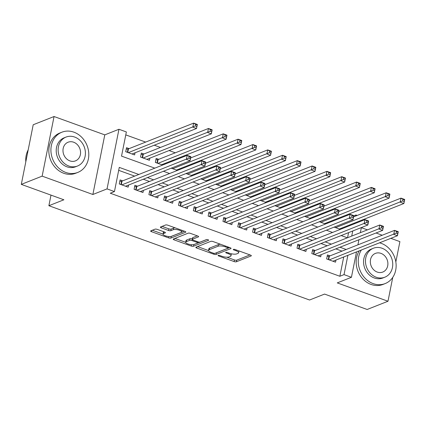<?xml version="1.0" encoding="UTF-8"?>
<svg xmlns="http://www.w3.org/2000/svg" width="426" height="426" viewBox="0 0 426 426"><rect width="100%" height="100%" fill="white"/><g stroke="black" fill="none" stroke-linecap="round" stroke-linejoin="round"><path stroke-width="0.64" d="M218.229 255.382A1.187 0.373 -168.7 0 0 218.085 255.515A1.187 0.373 -168.7 0 0 218.676 255.973L234.124 261.564A1.699 0.532 -168.7 0 0 236.398 261.766L251.122 255.941A1.699 0.532 -168.7 0 0 251.335 255.749A1.699 0.532 -168.7 0 0 250.488 255.094L235.04 249.508A1.187 0.373 -168.7 0 0 233.453 249.364A1.187 0.373 -168.7 0 0 233.304 249.498A1.187 0.373 -168.7 0 0 233.895 249.961L235.892 250.68A5.431 1.699 -168.7 0 1 238.603 252.783A5.431 1.699 -168.7 0 1 237.926 253.401L236.702 253.885A5.431 1.699 -168.7 0 1 229.433 253.236L227.431 252.511A1.187 0.373 -168.7 0 0 225.839 252.373A1.187 0.373 -168.7 0 0 225.695 252.506A1.187 0.373 -168.7 0 0 226.286 252.969L228.283 253.688A5.431 1.699 -168.7 0 1 230.993 255.792A5.431 1.699 -168.7 0 1 230.317 256.409L229.092 256.894A5.431 1.699 -168.7 0 1 221.824 256.244L219.821 255.52A1.187 0.373 -168.7 0 0 218.229 255.382M157.242 229.385A1.699 0.532 -168.7 0 0 154.968 229.183L150.836 230.817A1.699 0.532 -168.7 0 0 150.623 231.009A1.699 0.532 -168.7 0 0 151.475 231.664L168.627 237.873A1.699 0.532 -168.7 0 0 170.901 238.075L185.63 232.25A1.699 0.532 -168.7 0 0 185.837 232.058A1.699 0.532 -168.7 0 0 184.99 231.403L167.839 225.2A1.699 0.532 -168.7 0 0 165.565 224.997L160.575 226.967A1.699 0.532 -168.7 0 0 160.362 227.159A1.699 0.532 -168.7 0 0 161.209 227.814L168.552 230.471A1.699 0.532 -168.7 0 0 170.826 230.674L173.297 229.699A4.542 1.416 -168.7 0 1 178.451 229.944A4.542 1.416 -168.7 0 1 181.641 231.994A4.542 1.416 -168.7 0 1 181.077 232.511L171.38 236.345A4.542 1.416 -168.7 0 1 166.225 236.095A4.542 1.416 -168.7 0 1 163.036 234.044A4.542 1.416 -168.7 0 1 163.6 233.528L165.219 232.889A1.699 0.532 -168.7 0 0 165.432 232.697A1.699 0.532 -168.7 0 0 164.585 232.042L157.242 229.385M21.3 184.378L33.212 124.754L54.054 116.522L42.142 176.14L21.3 184.378L63.884 199.783L48.878 205.715L309.558 300.01L324.564 294.078L367.148 309.478L387.99 301.246L337.259 282.896L351.429 277.294L344.027 274.616L339.857 276.261L110.281 193.218L114.445 191.572L107.043 188.894L118.955 129.27L126.362 131.948L121.532 156.118L154.808 168.153M42.142 176.14L92.868 194.49L107.043 188.894M196.051 247.171A1.699 0.532 -168.7 0 0 195.838 247.362A1.699 0.532 -168.7 0 0 196.69 248.023L213.841 254.226A1.699 0.532 -168.7 0 0 216.115 254.428L230.844 248.608A1.699 0.532 -168.7 0 0 231.052 248.411A1.699 0.532 -168.7 0 0 230.205 247.756L213.053 241.553A1.699 0.532 -168.7 0 0 210.779 241.35L196.051 247.171M191.237 246.047L174.08 239.843A1.699 0.532 -168.7 0 1 173.233 239.188A1.699 0.532 -168.7 0 1 173.446 238.991L188.175 233.171A1.699 0.532 -168.7 0 1 190.443 233.373L197.786 236.031A1.699 0.532 -168.7 0 1 198.633 236.686A1.699 0.532 -168.7 0 1 198.42 236.877L192.451 239.242A1.699 0.532 -168.7 0 0 192.238 239.433A1.699 0.532 -168.7 0 0 193.084 240.088L197.957 241.851A1.699 0.532 -168.7 0 0 200.225 242.053L206.445 239.598A1.187 0.373 -168.7 0 1 207.792 239.662A1.187 0.373 -168.7 0 1 208.628 240.195A1.187 0.373 -168.7 0 1 208.479 240.333L193.505 246.249A1.699 0.532 -168.7 0 1 191.237 246.047L191.503 244.716M387.99 301.246L392.761 277.369M395.839 261.963L399.902 241.622L390.839 238.342M129.115 148.626L126.522 147.689L125.718 151.715L134.605 154.931L135.031 152.801M143.924 153.983L141.336 153.046L140.532 157.077L149.414 160.288L149.84 158.158M158.738 159.34L156.145 158.403L155.341 162.434L162.62 165.064M330.038 255.861L327.445 254.924L326.641 258.955L335.528 262.166L335.954 260.036M315.224 250.504L312.631 249.567L311.827 253.592L320.714 256.809L321.14 254.679M300.415 245.147L297.822 244.21L297.018 248.236L305.905 251.452L306.331 249.322M285.601 239.79L283.008 238.853L282.204 242.879L291.091 246.095L291.517 243.965M270.792 234.433L268.199 233.496L267.395 237.522L276.282 240.738L276.708 238.608M255.978 229.071L253.385 228.134L252.581 232.165L261.468 235.381L261.894 233.251M241.169 223.714L238.576 222.777L237.772 226.808L246.659 230.024L247.085 227.889M226.355 218.357L223.762 217.42L222.958 221.451L231.845 224.662L232.271 222.532M211.546 213L208.953 212.063L208.149 216.094L217.036 219.305L217.462 217.175M196.732 207.643L194.139 206.706L193.335 210.732L202.222 213.948L202.648 211.818M181.923 202.286L179.33 201.349L178.526 205.375L187.413 208.591L187.839 206.461M167.109 196.929L164.516 195.992L163.712 200.018L172.599 203.234L173.025 201.104M152.3 191.572L149.707 190.635L148.903 194.661L157.79 197.877L158.211 195.747M137.486 186.21L134.893 185.273L134.089 189.304L142.976 192.52L143.402 190.39M339.857 276.261L343.713 256.969M342.019 251.127L335.816 248.88M327.211 245.765L321.002 243.523M312.396 240.408L306.193 238.166M297.588 235.051L291.379 232.809M282.773 229.694L276.57 227.447M267.965 224.337L261.756 222.09M253.15 218.98L246.947 216.733M238.342 213.623L232.133 211.376M223.528 208.266L217.324 206.019M208.719 202.904L202.51 200.662M193.905 197.547L187.701 195.305M179.096 192.19L172.887 189.948M164.282 186.833L158.078 184.586M149.473 181.476L143.264 179.229M134.659 176.119L118.689 170.341M122.677 180.853L120.084 179.916L119.28 183.947L128.167 187.158L128.588 185.028M347.802 215.205L346.817 214.848M332.994 209.848L332.008 209.491M318.179 204.485L317.194 204.129M303.371 199.128L302.385 198.772M288.556 193.771L287.571 193.415M273.748 188.414L272.762 188.058M258.933 183.058L257.948 182.701M244.125 177.701L243.139 177.344M229.31 172.344L228.325 171.987M214.502 166.987L213.517 166.63M199.688 161.624L198.702 161.268M184.879 156.267L183.894 155.911M175.288 152.801L169.079 150.554M160.474 147.444L154.271 145.197M145.665 142.087L125.771 134.888M347.557 237.724L348.575 232.623M349.991 225.551L350.151 224.742M342.392 227.809L342.227 228.618M334.154 227.111L340.358 229.358M327.578 222.452L327.418 223.261M319.34 221.754L325.549 224.001M312.769 217.095L312.604 217.904M304.531 216.397L310.735 218.644M297.955 211.733L297.795 212.547M289.717 211.04L295.926 213.282M283.146 206.376L282.981 207.19M274.908 205.683L281.112 207.925M268.332 201.019L268.172 201.828M260.094 200.326L266.303 202.568M253.523 195.662L253.358 196.471M245.285 194.964L251.489 197.211M238.709 190.305L238.549 191.114M230.471 189.607L236.68 191.854M223.9 184.948L223.735 185.757M215.662 184.25L221.866 186.497M209.086 179.591L208.926 180.4M200.848 178.893L207.057 181.141M194.277 174.234L194.112 175.043M186.04 173.536L192.243 175.784M179.463 168.872L179.303 169.686M171.225 168.179L177.434 170.421M164.654 163.515L164.489 164.324M50.992 195.119L48.878 205.715M92.868 194.49L104.785 134.872L54.054 116.522M104.785 134.872L118.955 129.27M353.782 215.844L355.939 214.992L357.196 215.444M382.234 235.232L376.03 232.985M367.425 229.87L361.344 227.676M138.828 174.468L119.275 167.397L114.445 191.572M346.189 249.476L339.98 247.234M331.375 244.119L325.171 241.872M316.566 238.762L310.357 236.515M301.752 233.405L295.548 231.158M286.943 228.048L280.734 225.801M272.129 222.691L265.925 220.444M257.32 217.329L251.111 215.087M242.506 211.972L236.302 209.73M227.697 206.615L221.488 204.374M212.883 201.258L206.679 199.011M198.074 195.901L191.865 193.654M183.26 190.544L177.056 188.297M168.451 185.188L162.242 182.94M153.637 179.831L147.433 177.583M344.027 274.616L347.877 255.323M362.941 219.688L362.782 220.498M361.365 227.569L360.348 232.671M358.932 239.742L357.915 244.844M356.503 251.915L351.429 277.294M351.727 236.079L352.744 230.977M354.155 223.906L354.32 223.091M355.731 216.019L355.939 214.992M163.408 171.268L169.617 173.515M178.222 176.625L184.431 178.872M193.031 181.982L199.24 184.229M207.845 187.339L214.054 189.586M222.654 192.696L228.863 194.943M237.468 198.058L243.677 200.3M252.277 203.415L258.486 205.657M267.091 208.772L273.3 211.014M281.9 214.129L288.109 216.376M296.714 219.486L302.923 221.733M311.523 224.843L317.732 227.09M326.337 230.2L332.546 232.447M341.146 235.557L347.355 237.804M230.993 255.792L231.318 254.178A5.431 1.699 -168.7 0 0 231.249 253.768M238.603 252.783L238.927 251.17A5.431 1.699 -168.7 0 0 238.917 250.909M226.797 257.182L234.444 259.951A1.699 0.532 -168.7 0 0 236.718 260.153L249.982 254.913M216.104 252.895A1.699 0.532 -168.7 0 0 216.435 252.815L229.699 247.575M197.515 246.59L208.58 250.595M213.389 253.193A1.187 0.373 -168.7 0 0 214.981 253.337L227.905 248.225A1.187 0.373 -168.7 0 0 228.054 248.092A1.187 0.373 -168.7 0 0 227.463 247.634L225.354 246.867A5.431 1.699 -168.7 0 0 218.085 246.223L209.246 249.716A5.431 1.699 -168.7 0 0 208.57 250.334A5.431 1.699 -168.7 0 0 211.28 252.432L213.389 253.193M220.705 244.322A5.431 1.699 -168.7 0 0 218.405 244.609L218.085 246.223M208.57 250.334L208.894 248.72A5.431 1.699 -168.7 0 1 209.571 248.102L218.405 244.609M185.677 242.309L174.91 238.416M197.281 235.85L192.77 237.628A1.699 0.532 -168.7 0 0 192.557 237.82L192.238 239.433M206.738 239.54L193.83 244.641L193.505 246.249M186.253 241.691A4.542 1.416 -168.7 0 0 185.688 242.208A4.542 1.416 -168.7 0 0 188.872 244.252A4.542 1.416 -168.7 0 0 194.027 244.503L197.446 243.155A1.699 0.532 -168.7 0 0 197.659 242.958A1.699 0.532 -168.7 0 0 196.807 242.303L191.94 240.541A1.699 0.532 -168.7 0 0 189.666 240.339L186.253 241.691L186.572 240.078A4.542 1.416 -168.7 0 0 186.008 240.594L185.688 242.208M186.572 240.078L189.991 238.73A1.699 0.532 -168.7 0 1 192.259 238.933L192.334 238.959M192.951 244.721A1.699 0.532 -168.7 0 0 193.83 244.641M163.036 234.044L163.36 232.436A4.542 1.416 -168.7 0 1 163.925 231.92L164.074 231.856M181.641 231.994L181.966 230.381A4.542 1.416 -168.7 0 0 181.971 230.312M175.15 227.841A4.542 1.416 -168.7 0 0 173.622 228.086L173.297 229.699M162.04 226.387L168.872 228.863A1.699 0.532 -168.7 0 0 171.145 229.066L173.622 228.086M170.432 236.552A1.699 0.532 -168.7 0 0 171.22 236.462L184.485 231.217M152.3 230.237L163.03 234.119M339.373 229.002L403.896 203.5L400.19 202.158L400.999 198.133L353.575 216.871M402.948 199.315L400.999 198.133L404.7 199.469L403.896 203.5L404.434 199.847L402.948 199.315L402.629 200.923L404.109 201.461M402.629 200.923L335.672 227.66M404.434 199.847L404.7 199.469M327.157 256.351L328.952 256.207A1.731 0.538 -168.7 0 0 329.367 256.127L394.556 230.359L398.262 231.701L397.453 235.727L332.935 261.229M397.671 233.688L397.453 235.727L393.752 234.391L394.556 230.359L396.51 231.542L396.191 233.155L397.671 233.688L397.99 232.079L396.51 231.542M329.229 259.892L396.191 233.155M398.262 231.701L397.99 232.079M361.354 249.998A21.625 18.494 68.4 0 0 373.165 283.62A21.625 18.494 68.4 0 0 385.141 283.588A21.625 18.494 68.4 0 0 396.026 263.428A21.625 18.494 68.4 0 0 381.217 243.337A21.625 18.494 68.4 0 0 379.529 242.815M359.272 250.818A21.625 18.494 68.4 0 0 371.083 284.446A21.625 18.494 68.4 0 0 383.054 284.414L385.141 283.588M384.832 277.198L382.915 277.96A15.57 13.318 -111.6 0 1 374.294 277.981A15.57 13.318 -111.6 0 1 363.634 263.518A15.57 13.318 -111.6 0 1 371.467 249.002L373.384 248.241A15.57 13.318 68.4 0 0 365.551 262.757A15.57 13.318 68.4 0 0 376.211 277.225A15.57 13.318 68.4 0 0 384.832 277.198A15.57 13.318 68.4 0 0 392.671 262.682A15.57 13.318 68.4 0 0 382.005 248.22A15.57 13.318 68.4 0 0 373.384 248.241M380.977 253.374A10.032 8.579 68.4 0 0 375.423 253.39A10.032 8.579 68.4 0 0 370.37 262.746A10.032 8.579 68.4 0 0 377.239 272.065A10.032 8.579 68.4 0 0 382.798 272.049A10.032 8.579 68.4 0 0 387.846 262.698A10.032 8.579 68.4 0 0 380.977 253.374M65.828 172.45A21.625 18.494 68.4 0 0 77.804 172.418A21.625 18.494 68.4 0 0 88.688 152.252A21.625 18.494 68.4 0 0 73.879 132.166A21.625 18.494 68.4 0 0 61.903 132.198A21.625 18.494 68.4 0 0 51.019 152.359A21.625 18.494 68.4 0 0 65.828 172.45M61.903 132.198L59.821 133.024A21.625 18.494 68.4 0 0 48.937 153.184A21.625 18.494 68.4 0 0 63.746 173.275A21.625 18.494 68.4 0 0 75.716 173.238L77.804 172.418M77.495 166.028L75.578 166.784A15.57 13.318 -111.6 0 1 66.957 166.811A15.57 13.318 -111.6 0 1 56.291 152.348A15.57 13.318 -111.6 0 1 64.129 137.827L66.046 137.071A15.57 13.318 68.4 0 0 58.208 151.587A15.57 13.318 68.4 0 0 68.874 166.055A15.57 13.318 68.4 0 0 77.495 166.028A15.57 13.318 68.4 0 0 85.328 151.512A15.57 13.318 68.4 0 0 74.667 137.044A15.57 13.318 68.4 0 0 66.046 137.071M73.639 142.204A10.032 8.579 68.4 0 0 68.08 142.22A10.032 8.579 68.4 0 0 63.032 151.576A10.032 8.579 68.4 0 0 69.901 160.895A10.032 8.579 68.4 0 0 75.461 160.879A10.032 8.579 68.4 0 0 80.509 151.523A10.032 8.579 68.4 0 0 73.639 142.204M28.191 149.883A21.625 18.494 68.4 0 0 25.805 161.843M324.564 223.645L389.082 198.143L385.381 196.801L386.185 192.776L338.766 211.514M388.139 193.958L386.185 192.776L389.886 194.112L389.082 198.143L389.62 194.49L388.139 193.958L387.814 195.566L389.3 196.104M387.814 195.566L320.858 222.303M389.62 194.49L389.886 194.112M309.75 218.288L374.273 192.781L370.567 191.444L371.376 187.413L323.952 206.157M373.325 188.596L371.376 187.413L375.077 188.755L374.273 192.781L374.811 189.133L373.325 188.596L373.006 190.209L374.486 190.747M373.006 190.209L306.049 216.946M374.811 189.133L375.077 188.755M294.941 212.925L359.459 187.424L355.758 186.087L356.562 182.056L309.143 200.8M358.516 183.239L356.562 182.056L360.263 183.398L359.459 187.424L359.997 183.776L358.516 183.239L358.191 184.852L359.677 185.385M358.191 184.852L291.235 211.589M359.997 183.776L360.263 183.398M280.127 207.569L344.65 182.067L340.944 180.73L341.753 176.699L294.329 195.443M343.702 177.882L341.753 176.699L345.454 178.041L344.65 182.067L345.188 178.419L343.702 177.882L343.383 179.495L344.863 180.028M343.383 179.495L276.426 206.232M345.188 178.419L345.454 178.041M312.349 250.994L314.138 250.85A1.731 0.538 -168.7 0 0 314.558 250.77L379.747 225.003L383.448 226.339L382.644 230.37L318.121 255.872M382.857 228.331L382.644 230.37L378.943 229.028L379.747 225.003L381.701 226.185L381.377 227.798L382.857 228.331L383.182 226.723L381.701 226.185M314.42 254.535L381.377 227.798M383.448 226.339L383.182 226.723M297.534 245.637L299.329 245.493A1.731 0.538 -168.7 0 0 299.744 245.408L364.933 219.646L368.639 220.982L367.83 225.013L303.312 250.515M368.048 222.974L367.83 225.013L364.129 223.671L364.933 219.646L366.887 220.828L366.568 222.436L368.048 222.974L368.368 221.36L366.887 220.828M299.606 249.173L366.568 222.436M368.639 220.982L368.368 221.36M282.726 240.28L284.515 240.136A1.731 0.538 -168.7 0 0 284.935 240.051L350.124 214.289L353.825 215.625L353.021 219.656L288.498 245.158M353.234 217.617L353.021 219.656L349.32 218.314L350.124 214.289L352.078 215.471L351.754 217.079L353.234 217.617L353.559 216.003L352.078 215.471M284.797 243.816L351.754 217.079M353.825 215.625L353.559 216.003M267.911 234.923L269.706 234.779A1.731 0.538 -168.7 0 0 270.121 234.694L335.31 208.932L339.016 210.268L338.207 214.299L273.689 239.801M338.425 212.26L338.207 214.299L334.506 212.957L335.31 208.932L337.264 210.114L336.945 211.722L338.425 212.26L338.745 210.646L337.264 210.114M269.983 238.459L336.945 211.722M339.016 210.268L338.745 210.646M265.318 202.212L329.836 176.71L326.135 175.374L326.939 171.343L279.52 190.087M328.893 172.525L326.939 171.343L330.64 172.684L329.836 176.71L330.374 173.062L328.893 172.525L328.568 174.138L330.054 174.671M328.568 174.138L261.612 200.875M330.374 173.062L330.64 172.684M253.103 229.566L254.892 229.422A1.731 0.538 -168.7 0 0 255.312 229.337L320.501 203.569L324.202 204.911L323.398 208.942L258.875 234.444M323.611 206.903L323.398 208.942L319.697 207.6L320.501 203.569L322.45 204.752L322.131 206.365L323.611 206.903L323.936 205.289L322.45 204.752M255.174 233.102L322.131 206.365M324.202 204.911L323.936 205.289M250.504 196.855L315.027 171.353L311.321 170.011L312.13 165.986L264.706 184.73M314.079 167.168L312.13 165.986L315.831 167.322L315.027 171.353L315.565 167.7L314.079 167.168L313.76 168.776L315.24 169.314M313.76 168.776L246.803 195.518M315.565 167.7L315.831 167.322M238.288 224.209L240.083 224.065A1.731 0.538 -168.7 0 0 240.498 223.98L305.687 198.212L309.393 199.554L308.584 203.58L244.066 229.081M308.802 201.546L308.584 203.58L304.883 202.243L305.687 198.212L307.641 199.395L307.322 201.008L308.802 201.546L309.122 199.932L307.641 199.395M240.36 227.745L307.322 201.008M309.393 199.554L309.122 199.932M235.695 191.498L300.213 165.996L296.512 164.654L297.316 160.629L249.897 179.373M299.27 161.811L297.316 160.629L301.017 161.965L300.213 165.996L300.751 162.343L299.27 161.811L298.945 163.419L300.431 163.957M298.945 163.419L231.989 190.156M300.751 162.343L301.017 161.965M223.48 218.847L225.269 218.708A1.731 0.538 -168.7 0 0 225.689 218.623L290.878 192.856L294.579 194.197L293.775 198.223L229.252 223.725M293.988 196.184L293.775 198.223L290.074 196.887L290.878 192.856L292.827 194.038L292.508 195.651L293.988 196.184L294.313 194.575L292.827 194.038M225.551 222.388L292.508 195.651M294.579 194.197L294.313 194.575M220.881 186.141L285.404 160.639L281.698 159.297L282.507 155.272L235.083 174.01M284.456 156.454L282.507 155.272L286.208 156.608L285.404 160.639L285.942 156.986L284.456 156.454L284.137 158.062L285.617 158.6M284.137 158.062L217.18 184.799M285.942 156.986L286.208 156.608M208.665 213.49L210.46 213.346A1.731 0.538 -168.7 0 0 210.875 213.266L276.064 187.499L279.77 188.84L278.961 192.866L214.443 218.368M279.179 190.827L278.961 192.866L275.26 191.53L276.064 187.499L278.018 188.681L277.699 190.294L279.179 190.827L279.499 189.219L278.018 188.681M210.737 217.031L277.699 190.294M279.77 188.84L279.499 189.219M206.072 180.784L270.59 155.282L266.889 153.94L267.693 149.909L220.274 168.653M269.647 151.092L267.693 149.909L271.394 151.251L270.59 155.282L271.128 151.629L269.647 151.092L269.323 152.705L270.808 153.243M269.323 152.705L202.366 179.442M271.128 151.629L271.394 151.251M193.857 208.133L195.646 207.989A1.731 0.538 -168.7 0 0 196.066 207.904L261.255 182.142L264.956 183.478L264.152 187.509L199.629 213.011M264.365 185.47L264.152 187.509L260.451 186.167L261.255 182.142L263.204 183.324L262.885 184.937L264.365 185.47L264.69 183.862L263.204 183.324M195.928 211.674L262.885 184.937M264.956 183.478L264.69 183.862M191.258 175.427L255.781 149.92L252.075 148.583L252.884 144.552L205.46 163.296M254.833 145.735L252.884 144.552L256.585 145.894L255.781 149.92L256.319 146.272L254.833 145.735L254.514 147.348L255.994 147.886M254.514 147.348L187.557 174.085M256.319 146.272L256.585 145.894M179.042 202.776L180.837 202.632A1.731 0.538 -168.7 0 0 181.252 202.547L246.441 176.785L250.147 178.121L249.338 182.152L184.82 207.654M249.556 180.113L249.338 182.152L245.637 180.81L246.441 176.785L248.395 177.967L248.076 179.575L249.556 180.113L249.876 178.499L248.395 177.967M181.114 206.312L248.076 179.575M250.147 178.121L249.876 178.499M176.449 170.065L240.967 144.563L237.266 143.227L238.07 139.195L190.651 157.94M240.024 140.378L238.07 139.195L241.771 140.537L240.967 144.563L241.505 140.915L240.024 140.378L239.7 141.991L241.185 142.524M239.7 141.991L172.743 168.728M241.505 140.915L241.771 140.537M164.234 197.419L166.023 197.275A1.731 0.538 -168.7 0 0 166.444 197.19L231.632 171.428L235.333 172.764L234.529 176.795L170.006 202.297M234.742 174.756L234.529 176.795L230.828 175.453L231.632 171.428L233.581 172.61L233.262 174.218L234.742 174.756L235.067 173.142L233.581 172.61M166.305 200.955L233.262 174.218M235.333 172.764L235.067 173.142M161.635 164.708L226.158 139.206L222.452 137.87L223.261 133.839L158.073 159.606A1.731 0.538 11.3 0 1 157.652 159.691L155.863 159.83M225.21 135.021L223.261 133.839L226.962 135.18L226.158 139.206L226.696 135.559L225.21 135.021L224.891 136.634L226.371 137.167M224.891 136.634L157.934 163.371M226.696 135.559L226.962 135.18M149.419 192.062L151.214 191.918A1.731 0.538 -168.7 0 0 151.629 191.833L216.818 166.071L220.524 167.407L219.715 171.438L155.197 196.94M219.933 169.399L219.715 171.438L216.014 170.096L216.818 166.071L218.772 167.253L218.453 168.861L219.933 169.399L220.253 167.785L218.772 167.253M151.491 195.598L218.453 168.861M220.524 167.407L220.253 167.785M146.826 159.351L211.344 133.849L207.643 132.513L208.447 128.482L143.258 154.249A1.731 0.538 11.3 0 1 142.843 154.329L141.049 154.473M210.401 129.664L208.447 128.482L212.148 129.823L211.344 133.849L211.882 130.202L210.401 129.664L210.077 131.277L211.562 131.81M210.077 131.277L143.12 158.014M211.882 130.202L212.148 129.823M134.611 186.705L136.4 186.561A1.731 0.538 -168.7 0 0 136.821 186.476L202.009 160.708L205.71 162.05L204.906 166.076L140.383 191.583M205.119 164.042L204.906 166.076L201.205 164.74L202.009 160.708L203.958 161.891L203.639 163.504L205.119 164.042L205.444 162.428L203.958 161.891M136.682 190.241L203.639 163.504M205.71 162.05L205.444 162.428M132.012 153.994L196.535 128.492L192.829 127.15L193.638 123.125L128.45 148.887A1.731 0.538 11.3 0 1 128.029 148.972L126.24 149.116M195.587 124.307L193.638 123.125L197.339 124.461L196.535 128.492L197.073 124.839L195.587 124.307L195.268 125.915L196.748 126.453M195.268 125.915L128.311 152.652M197.073 124.839L197.339 124.461M119.797 181.343L121.591 181.204A1.731 0.538 -168.7 0 0 122.006 181.119L187.195 155.352L190.901 156.693L190.092 160.719L125.574 186.221M190.31 158.68L190.092 160.719L186.391 159.383L187.195 155.352L189.149 156.534L188.83 158.147L190.31 158.68L190.63 157.072L189.149 156.534M121.868 184.884L188.83 158.147M190.901 156.693L190.63 157.072M218.81 255.318L218.676 255.973M234.028 249.306L233.895 249.961M226.419 252.309L226.286 252.969M228.448 252.879L228.283 253.688M236.057 249.876L235.892 250.68M251.212 255.488L251.122 255.941M236.718 260.153L236.398 261.766M234.444 259.951L234.124 261.564M230.935 248.156L230.844 248.608M216.435 252.815L216.115 254.428M214.017 253.358L213.841 254.226M196.924 246.824L196.69 248.023M227.622 246.824L227.463 247.634M225.514 246.063L225.354 246.867M209.571 248.102L209.246 249.716M174.319 238.651L174.08 239.843M198.511 236.425L198.42 236.877M192.77 237.628L192.451 239.242M208.543 240.014L208.479 240.333M196.972 241.494L196.807 242.303M192.259 238.933L191.94 240.541M189.991 238.73L189.666 240.339M165.309 232.436L165.219 232.889M163.925 231.92L163.6 233.528M171.145 229.066L170.826 230.674M168.872 228.863L168.552 230.471M161.449 226.621L161.209 227.814M185.72 231.797L185.63 232.25M171.22 236.462L170.901 238.075M168.888 236.558L168.627 237.873M151.709 230.471L151.475 231.664M335.251 226.68L335.097 227.452M334.82 226.85L334.724 227.319M328.286 259.546L328.952 256.207M328.659 259.684L329.367 256.127M320.443 221.318L320.288 222.095M320.006 221.493L319.91 221.962M305.628 215.961L305.474 216.738M305.197 216.136L305.101 216.605M290.82 210.604L290.665 211.381M290.383 210.774L290.287 211.248M276.005 205.247L275.851 206.024M275.574 205.417L275.478 205.886M313.472 254.189L314.138 250.85M313.845 254.327L314.558 250.77M298.663 248.832L299.329 245.493M299.036 248.97L299.744 245.408M283.849 243.475L284.515 240.136M284.222 243.608L284.935 240.051M269.04 238.118L269.706 234.779M269.413 238.251L270.121 234.694M261.197 199.89L261.042 200.667M260.76 200.06L260.664 200.529M254.226 232.761L254.892 229.422M254.599 232.894L255.312 229.337M246.382 194.533L246.228 195.31M245.951 194.703L245.855 195.172M239.417 227.404L240.083 224.065M239.79 227.537L240.498 223.98M231.574 189.176L231.419 189.948M231.137 189.346L231.041 189.815M224.603 222.042L225.269 218.708M224.976 222.18L225.689 218.623M216.759 183.814L216.605 184.591M216.328 183.989L216.232 184.458M209.794 216.685L210.46 213.346M210.167 216.823L210.875 213.266M201.951 178.457L201.796 179.234M201.514 178.632L201.418 179.101M194.98 211.328L195.646 207.989M195.353 211.466L196.066 207.904M187.136 173.1L186.982 173.877M186.705 173.275L186.609 173.744M180.171 205.971L180.837 202.632M180.544 206.104L181.252 202.547M172.328 167.743L172.173 168.52M171.891 167.913L171.795 168.387M165.357 200.614L166.023 197.275M165.73 200.747L166.444 197.19M158.073 159.606L157.359 163.163M157.652 159.691L156.986 163.025M150.548 195.257L151.214 191.918M150.921 195.39L151.629 191.833M143.258 154.249L142.55 157.806M142.843 154.329L142.172 157.668M135.734 189.9L136.4 186.561M136.107 190.033L136.821 186.476M128.45 148.887L127.736 152.449M128.029 148.972L127.363 152.311M120.925 184.543L121.591 181.204M121.298 184.676L122.006 181.119M228.261 247.053L228.054 248.092M197.882 241.824L197.659 242.958"/></g></svg>

